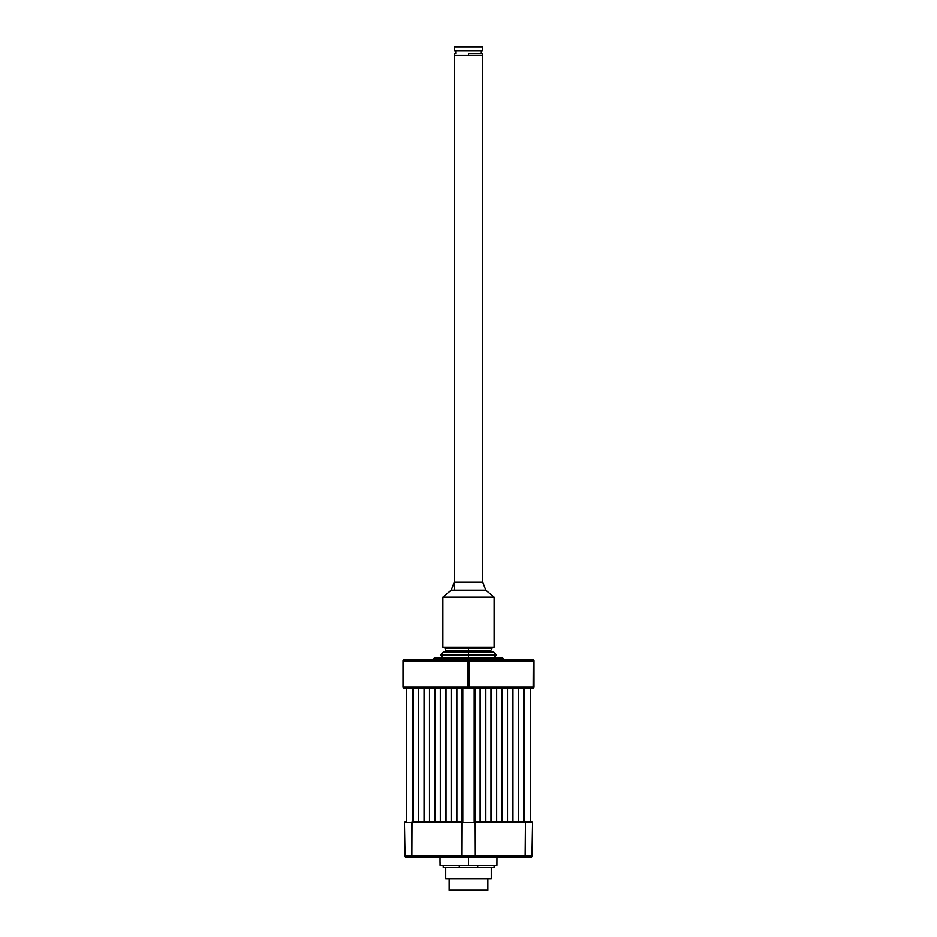 <?xml version="1.0" encoding="UTF-8"?>
<svg xmlns="http://www.w3.org/2000/svg" width="937" height="937" viewBox="0 0 937 937"><rect width="100%" height="100%" fill="white"/><g stroke="black" fill="none" stroke-linecap="round" stroke-linejoin="round"><path stroke-width="1.41" d="M468.5 53.69L468.5 55.4L482.742 55.4L468.5 55.4L468.5 53.69L482.742 53.69L468.5 53.69M454.258 53.69L454.258 55.4L468.5 55.4L454.258 55.4L454.258 589.443L454.258 55.4L482.742 55.4L482.742 582.17L454.258 582.17L451.189 590.146L442.861 597.138L494.139 597.138L485.811 590.146L494.139 597.138L442.861 597.138L442.861 647.127L494.139 647.127L494.139 597.138L494.139 647.127M530.319 821.772L530.319 687.875L530.319 821.772M524.626 821.772L524.626 687.875L524.626 821.772L525.481 822.627L404.397 822.639L404.983 855.985A1.429 1.429 0 0 0 406.4 857.39A1.429 1.429 0 0 1 404.983 855.985L404.397 822.639A0.855 0.855 0 0 1 405.252 821.772A0.855 0.855 0 0 0 404.397 822.627L411.519 822.639L411.811 855.985L404.983 855.985L411.811 855.985A1.429 0.714 90 0 0 412.526 857.39L406.4 857.39L412.526 857.39A1.429 0.714 -90 0 1 411.811 855.985L411.952 821.772L461.8 821.772L461.672 855.985L411.811 855.985L461.672 855.985A1.429 0.714 90 0 0 462.386 857.39L412.526 857.39L462.386 857.39A1.429 0.714 -90 0 1 461.672 855.985L461.379 822.639L411.519 822.627L475.621 822.639L475.328 855.985L461.672 855.985L475.328 855.985A1.429 0.714 90 0 1 474.614 857.39L468.5 857.39L468.5 865.366L496.95 865.366L496.985 856.816M523.842 821.772L523.842 687.875L523.842 821.772M523.549 687.875L523.549 821.772L523.549 687.875M518.407 687.875L518.407 821.772L518.407 687.875M512.984 821.772L512.984 687.875L512.984 821.772M512.691 687.875L512.691 821.772L512.691 687.875M507.549 687.875L507.549 821.772L507.549 687.875M502.127 821.772L502.127 687.875L502.127 821.772M501.845 687.875L501.845 821.772L501.845 687.875M496.692 687.875L496.692 821.772L496.692 687.875M491.269 821.772L491.269 687.875L491.269 821.772M490.988 687.875L490.988 821.772L490.988 687.875M485.846 687.875L485.846 821.772L485.846 687.875M480.412 821.772L480.412 687.875L480.412 821.772M480.131 687.875L480.131 821.772L480.131 687.875M474.989 687.875L474.989 821.772L474.989 687.875M474.192 821.772L474.192 687.875L474.192 821.772M462.808 687.875L462.808 821.772L462.808 687.875M462.011 821.772L462.011 687.875L462.011 821.772M456.869 687.875L456.869 821.772L456.869 687.875M456.588 687.875L456.588 821.772L456.588 687.875M451.154 821.772L451.154 687.875L451.154 821.772M446.012 687.875L446.012 821.772L446.012 687.875M445.731 687.875L445.731 821.772L445.731 687.875M440.308 821.772L440.308 687.875L440.308 821.772M435.155 687.875L435.155 821.772L435.155 687.875M434.873 687.875L434.873 821.772L434.873 687.875M429.451 821.772L429.451 687.875L429.451 821.772M424.309 687.875L424.309 821.772L424.309 687.875M424.016 687.875L424.016 821.772L424.016 687.875M418.593 821.772L418.593 687.875L418.593 821.772M413.451 687.875L413.451 821.772L413.451 687.875M413.158 687.875L413.158 821.772L413.158 687.875M412.374 821.772L412.374 687.875L412.374 821.772M406.681 687.875L406.681 821.772L406.681 687.875M446.141 650.337L490.859 650.337L490.859 652L490.859 650.337L468.5 650.337L468.5 648.369L444.993 648.369L468.5 648.369L468.5 650.337L446.141 650.337L446.141 652L444.993 648.369M468.5 648.369L492.007 648.369L468.5 648.369M503.696 658.969L502.689 657.961L468.5 657.961L468.5 654.975L440.577 654.975L468.5 654.975L468.5 657.961L434.311 657.961L433.304 658.969L532.603 659.379A1.429 1.429 0 0 1 534.031 660.808L534.031 687.02A0.855 0.855 0 0 1 533.176 687.875L533.317 660.808A1.429 0.714 -90 0 0 532.603 659.379L468.5 659.379L503.696 658.969L502.689 657.961L434.311 657.961L433.304 658.969L504.703 659.379M404.397 659.379L468.5 659.379A1.429 0.714 90 0 1 469.214 660.808L534.031 660.808L532.603 659.379L533.317 660.808L469.214 660.808L469.214 687.02L534.031 687.02L534.031 660.808L533.317 660.808L533.317 687.02L469.214 687.02L468.781 687.875L532.884 687.875L468.781 687.875L469.214 660.808L468.5 659.379L404.397 659.379A1.429 0.714 90 0 0 403.683 660.808L467.786 660.808A1.429 0.714 -90 0 1 468.5 659.379L467.786 660.808L469.214 660.808L403.683 660.808L403.683 687.02L467.786 687.02L467.786 660.808L467.786 687.02L469.214 687.02L403.683 687.02L404.116 687.875L468.219 687.875L467.786 687.02L468.781 687.875L403.824 687.875A0.855 0.855 0 0 1 402.969 687.02L402.969 660.808A1.429 1.429 0 0 1 404.397 659.379L402.969 660.808L404.397 659.379M402.969 687.02L403.683 687.02L403.683 660.808L402.969 660.808L402.969 687.02M442.861 647.127L442.861 597.138L451.189 590.146L485.811 590.146L482.742 582.17L485.811 590.146M481.325 50.844L481.325 53.69L481.325 50.844M455.675 53.69L455.675 50.844L455.675 53.69M482.461 46.85L482.461 50.844L482.461 46.85L454.539 46.85L454.539 50.844L454.539 46.85L482.461 46.85M454.539 50.844L482.461 50.844L454.539 50.844M451.189 590.146L454.258 582.17M454.258 647.127L454.258 648.369L454.258 647.127M482.742 648.369L482.742 647.127L482.742 648.369M482.742 582.17L482.742 53.69M530.611 775.426L530.611 776.129M530.471 764.241L530.471 761.547M530.611 811.079L530.611 810.118M530.471 810.036L530.611 813.304M530.611 813.269L530.611 811.84M530.471 767.403L530.471 766.712M530.611 759.099L530.611 698.768L530.471 759.099M530.471 797.832L530.752 798.769M530.471 786.6L530.611 787.794M530.471 789.891L530.471 788.275M530.611 797.188L530.611 794.576M530.611 794.611L530.611 796.661M530.611 804.438L530.611 806.675M530.611 806.909L530.611 804.297M530.611 792.761L530.611 793.428M530.752 813.035L530.752 813.89L530.471 813.035M530.752 808.116L530.471 808.795M530.752 808.198L530.752 807.565L530.752 808.198M530.611 786.6L530.611 788.275M530.319 690.721L530.319 816.08M530.611 693.567L530.611 694.563M530.611 781.247L530.611 785.042L530.611 781.247M530.611 772.943L530.611 769.277L530.611 772.943M530.752 788.04L530.752 786.893L530.752 788.04M530.752 787.443L530.752 788.24L530.752 787.443M530.752 794.471L530.752 796.251L530.752 794.471M530.752 795.044L530.752 795.806L530.752 795.044M530.611 803.068L530.611 799.484L530.611 803.068M493.717 657.961L496.423 654.975L493.717 652L443.283 652L493.717 652L468.5 652L468.5 654.975L440.577 654.975L468.5 654.975L468.5 652L443.283 652L440.577 654.975L443.283 657.961M468.5 654.975L496.423 654.975L468.5 654.975M496.95 862.52L496.95 865.366L440.05 865.366L440.05 862.52L440.05 865.366L468.5 865.366L468.5 857.39L462.386 857.39L474.614 857.39A1.429 0.714 -90 0 0 475.328 855.985L475.2 821.772L531.747 821.772L475.2 821.772L475.621 822.627L525.481 822.627L525.188 855.985L475.328 855.985L525.188 855.985A1.429 0.714 90 0 1 524.474 857.39L474.614 857.39L524.474 857.39A1.429 0.714 -90 0 0 525.188 855.985L525.481 822.639L475.621 822.639L532.603 822.639L525.481 822.639L525.048 821.772M494.139 867.357L494.139 865.366L494.139 867.357L477.706 867.357L494.139 867.357M477.706 865.366L477.706 867.357L477.706 865.366M445.707 878.754L445.707 867.357L445.707 878.754L491.293 878.754L491.293 867.357L491.293 878.754L445.707 878.754M449.128 890.15L449.128 878.754L449.128 890.15L487.872 890.15L449.128 890.15M487.872 878.754L487.872 890.15L487.872 878.754M443.213 867.357L477.706 867.357L459.294 867.357L459.294 865.366L459.294 867.357L443.213 867.357L443.213 865.366L443.213 867.357M530.6 857.39L524.474 857.39L530.6 857.39A1.429 1.429 0 0 0 532.017 855.985L525.188 855.985L532.017 855.985A1.429 1.429 0 0 1 530.6 857.39M462.164 857.39L464.143 857.39M472.857 857.39L474.836 857.39M532.017 855.985L532.603 822.639L532.017 855.985M532.603 822.627A0.855 0.855 0 0 0 531.747 821.772A0.855 0.855 0 0 1 532.603 822.627M412.514 821.772L411.519 822.627L461.379 822.627L461.8 821.772L411.952 821.772M490.859 650.337L492.007 648.369M433.304 658.969L432.297 659.379M440.015 862.52L440.015 856.816"/></g></svg>
